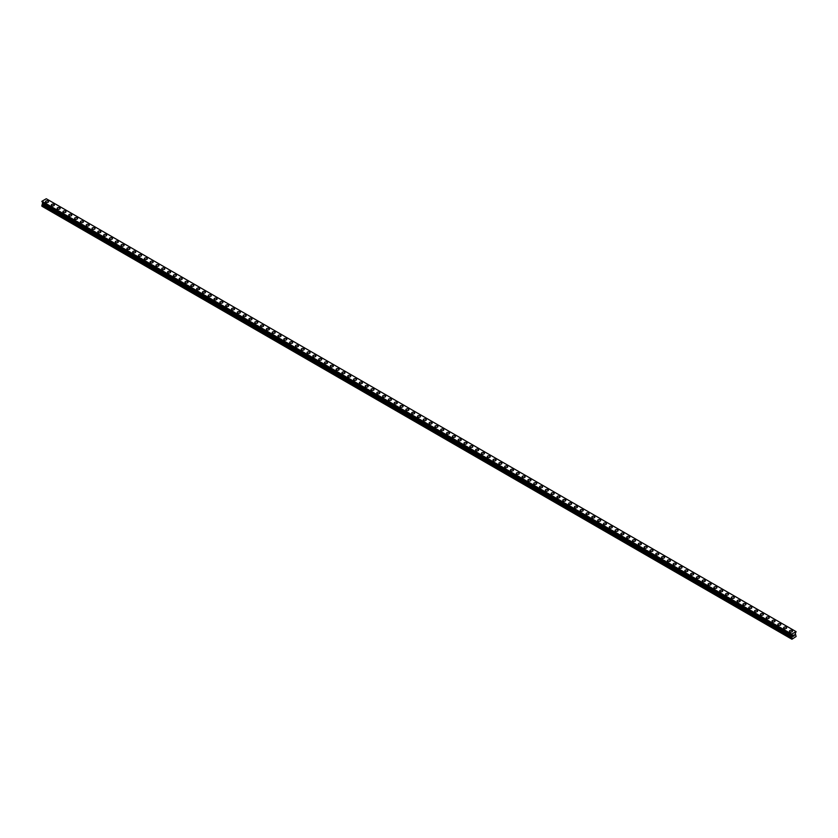 <?xml version="1.0" encoding="UTF-8"?>
<svg xmlns="http://www.w3.org/2000/svg" width="838" height="838" viewBox="0 0 838 838"><rect width="100%" height="100%" fill="white"/><g stroke="black" fill="none" stroke-linecap="round" stroke-linejoin="round"><path stroke-width="1.26" d="M45.524 201.675A1.508 0.869 180 0 1 46.457 200.869A1.508 0.869 180 0 1 48.101 201.057A1.508 0.869 180 0 1 48.541 201.675M48.101 201.057A1.508 0.869 180 0 1 48.541 201.665A1.508 0.869 180 0 1 47.609 202.471A1.508 0.869 180 0 1 45.964 202.283A1.508 0.869 180 0 1 45.524 201.665A1.508 0.869 180 0 1 46.457 200.869A1.508 0.869 180 0 1 48.101 201.057M51.338 205.027A1.508 0.869 180 0 1 52.27 204.221A1.508 0.869 180 0 1 53.915 204.409A1.508 0.869 180 0 1 54.355 205.027A1.508 0.869 180 0 1 53.423 205.823A1.508 0.869 180 0 1 51.778 205.635A1.508 0.869 180 0 1 51.338 205.027A1.508 0.869 180 0 1 52.27 204.221A1.508 0.869 180 0 1 53.915 204.409A1.508 0.869 180 0 1 54.355 205.027M57.152 208.379A1.508 0.869 180 0 1 58.084 207.573A1.508 0.869 180 0 1 59.728 207.761A1.508 0.869 180 0 1 60.168 208.379A1.508 0.869 180 0 1 59.236 209.186A1.508 0.869 180 0 1 57.592 208.997A1.508 0.869 180 0 1 57.152 208.379A1.508 0.869 180 0 1 58.084 207.583A1.508 0.869 180 0 1 59.728 207.772A1.508 0.869 180 0 1 60.168 208.379M62.965 211.731A1.508 0.869 180 0 1 63.898 210.935A1.508 0.869 180 0 1 65.532 211.124A1.508 0.869 180 0 1 65.972 211.742A1.508 0.869 180 0 1 65.05 212.538A1.508 0.869 180 0 1 63.405 212.349A1.508 0.869 180 0 1 62.965 211.731A1.508 0.869 180 0 1 63.898 210.935A1.508 0.869 180 0 1 65.532 211.124A1.508 0.869 180 0 1 65.972 211.731M68.779 215.094A1.508 0.869 180 0 1 69.701 214.287A1.508 0.869 180 0 1 71.345 214.476A1.508 0.869 180 0 1 71.785 215.094A1.508 0.869 180 0 1 70.863 215.89A1.508 0.869 180 0 1 69.219 215.701A1.508 0.869 180 0 1 68.779 215.094A1.508 0.869 180 0 1 69.701 214.287A1.508 0.869 180 0 1 71.345 214.476A1.508 0.869 180 0 1 71.785 215.094M74.582 218.446A1.508 0.869 180 0 1 75.514 217.639A1.508 0.869 180 0 1 77.159 217.828A1.508 0.869 180 0 1 77.599 218.446A1.508 0.869 180 0 1 76.667 219.252A1.508 0.869 180 0 1 75.032 219.064A1.508 0.869 180 0 1 74.582 218.446A1.508 0.869 180 0 1 75.514 217.65A1.508 0.869 180 0 1 77.159 217.838A1.508 0.869 180 0 1 77.599 218.446M80.396 221.798A1.508 0.869 180 0 1 81.328 221.002A1.508 0.869 180 0 1 82.972 221.19A1.508 0.869 180 0 1 83.412 221.808A1.508 0.869 180 0 1 82.48 222.604A1.508 0.869 180 0 1 80.836 222.416A1.508 0.869 180 0 1 80.396 221.798A1.508 0.869 180 0 1 81.328 221.002A1.508 0.869 180 0 1 82.972 221.19A1.508 0.869 180 0 1 83.412 221.798M86.209 225.16A1.508 0.869 180 0 1 87.142 224.354A1.508 0.869 180 0 1 88.786 224.542A1.508 0.869 180 0 1 89.226 225.16A1.508 0.869 180 0 1 88.294 225.967A1.508 0.869 180 0 1 86.649 225.768A1.508 0.869 180 0 1 86.209 225.16A1.508 0.869 180 0 1 87.142 224.354A1.508 0.869 180 0 1 88.786 224.542A1.508 0.869 180 0 1 89.226 225.16M92.023 228.512A1.508 0.869 180 0 1 92.955 227.706A1.508 0.869 180 0 1 94.6 227.894A1.508 0.869 180 0 1 95.04 228.512A1.508 0.869 180 0 1 94.107 229.319A1.508 0.869 180 0 1 92.463 229.13A1.508 0.869 180 0 1 92.023 228.512A1.508 0.869 180 0 1 92.955 227.716A1.508 0.869 180 0 1 94.6 227.905A1.508 0.869 180 0 1 95.04 228.512M97.837 231.864A1.508 0.869 180 0 1 98.769 231.068A1.508 0.869 180 0 1 100.403 231.257A1.508 0.869 180 0 1 100.853 231.875A1.508 0.869 180 0 1 99.921 232.671A1.508 0.869 180 0 1 98.276 232.482A1.508 0.869 180 0 1 97.837 231.864A1.508 0.869 180 0 1 98.769 231.068A1.508 0.869 180 0 1 100.403 231.257A1.508 0.869 180 0 1 100.853 231.864M103.65 235.227A1.508 0.869 180 0 1 104.572 234.42A1.508 0.869 180 0 1 106.217 234.609A1.508 0.869 180 0 1 106.656 235.227A1.508 0.869 180 0 1 105.735 236.033A1.508 0.869 180 0 1 104.09 235.845A1.508 0.869 180 0 1 103.65 235.227A1.508 0.869 180 0 1 104.572 234.42A1.508 0.869 180 0 1 106.217 234.609A1.508 0.869 180 0 1 106.656 235.227M112.03 237.971A1.508 0.869 180 0 1 112.47 238.579A1.508 0.869 180 0 1 111.538 239.385A1.508 0.869 180 0 1 109.904 239.197A1.508 0.869 180 0 1 109.464 238.579A1.508 0.869 180 0 1 110.386 237.783A1.508 0.869 180 0 1 112.03 237.971M109.464 238.579A1.508 0.869 180 0 1 110.386 237.772A1.508 0.869 180 0 1 112.03 237.961A1.508 0.869 180 0 1 112.47 238.579M115.267 241.931A1.508 0.869 180 0 1 116.199 241.135A1.508 0.869 180 0 1 117.844 241.323A1.508 0.869 180 0 1 118.284 241.941A1.508 0.869 180 0 1 117.351 242.737A1.508 0.869 180 0 1 115.707 242.549A1.508 0.869 180 0 1 115.267 241.931A1.508 0.869 180 0 1 116.199 241.135A1.508 0.869 180 0 1 117.844 241.323A1.508 0.869 180 0 1 118.284 241.931M121.081 245.293A1.508 0.869 180 0 1 122.013 244.487A1.508 0.869 180 0 1 123.657 244.675A1.508 0.869 180 0 1 124.097 245.293A1.508 0.869 180 0 1 123.165 246.1A1.508 0.869 180 0 1 121.52 245.911A1.508 0.869 180 0 1 121.081 245.293A1.508 0.869 180 0 1 122.013 244.487A1.508 0.869 180 0 1 123.657 244.675A1.508 0.869 180 0 1 124.097 245.293M126.894 248.645A1.508 0.869 180 0 1 127.826 247.839A1.508 0.869 180 0 1 129.471 248.027A1.508 0.869 180 0 1 129.911 248.645A1.508 0.869 180 0 1 128.979 249.452A1.508 0.869 180 0 1 127.334 249.263A1.508 0.869 180 0 1 126.894 248.645A1.508 0.869 180 0 1 127.826 247.849A1.508 0.869 180 0 1 129.471 248.038A1.508 0.869 180 0 1 129.911 248.645M132.708 252.008A1.508 0.869 180 0 1 133.64 251.201A1.508 0.869 180 0 1 135.274 251.39A1.508 0.869 180 0 1 135.725 252.008M135.274 251.39A1.508 0.869 180 0 1 135.725 251.997A1.508 0.869 180 0 1 134.792 252.804A1.508 0.869 180 0 1 133.148 252.615A1.508 0.869 180 0 1 132.708 251.997A1.508 0.869 180 0 1 133.64 251.201A1.508 0.869 180 0 1 135.274 251.39M138.521 255.36A1.508 0.869 180 0 1 139.454 254.553A1.508 0.869 180 0 1 141.088 254.742A1.508 0.869 180 0 1 141.528 255.36A1.508 0.869 180 0 1 140.606 256.166A1.508 0.869 180 0 1 138.961 255.978A1.508 0.869 180 0 1 138.521 255.36A1.508 0.869 180 0 1 139.454 254.553A1.508 0.869 180 0 1 141.088 254.742A1.508 0.869 180 0 1 141.528 255.36M144.335 258.712A1.508 0.869 180 0 1 145.257 257.905A1.508 0.869 180 0 1 146.901 258.094A1.508 0.869 180 0 1 147.341 258.712A1.508 0.869 180 0 1 146.409 259.518A1.508 0.869 180 0 1 144.775 259.33A1.508 0.869 180 0 1 144.335 258.712A1.508 0.869 180 0 1 145.257 257.915A1.508 0.869 180 0 1 146.901 258.104A1.508 0.869 180 0 1 147.341 258.712M150.138 262.064A1.508 0.869 180 0 1 151.07 261.267A1.508 0.869 180 0 1 152.715 261.456A1.508 0.869 180 0 1 153.155 262.074A1.508 0.869 180 0 1 152.223 262.87A1.508 0.869 180 0 1 150.589 262.682A1.508 0.869 180 0 1 150.138 262.064A1.508 0.869 180 0 1 151.07 261.267A1.508 0.869 180 0 1 152.715 261.456A1.508 0.869 180 0 1 153.155 262.064M155.952 265.426A1.508 0.869 180 0 1 156.884 264.619A1.508 0.869 180 0 1 158.529 264.808A1.508 0.869 180 0 1 158.969 265.426A1.508 0.869 180 0 1 158.036 266.233A1.508 0.869 180 0 1 156.392 266.044A1.508 0.869 180 0 1 155.952 265.426A1.508 0.869 180 0 1 156.884 264.619A1.508 0.869 180 0 1 158.529 264.808A1.508 0.869 180 0 1 158.969 265.426M161.765 268.778A1.508 0.869 180 0 1 162.698 267.971A1.508 0.869 180 0 1 164.342 268.16A1.508 0.869 180 0 1 164.782 268.778A1.508 0.869 180 0 1 163.85 269.585A1.508 0.869 180 0 1 162.205 269.396A1.508 0.869 180 0 1 161.765 268.778A1.508 0.869 180 0 1 162.698 267.982A1.508 0.869 180 0 1 164.342 268.17A1.508 0.869 180 0 1 164.782 268.778M167.579 272.13A1.508 0.869 180 0 1 168.511 271.334A1.508 0.869 180 0 1 170.156 271.522A1.508 0.869 180 0 1 170.596 272.141A1.508 0.869 180 0 1 169.664 272.937A1.508 0.869 180 0 1 168.019 272.748A1.508 0.869 180 0 1 167.579 272.13A1.508 0.869 180 0 1 168.511 271.334A1.508 0.869 180 0 1 170.156 271.522A1.508 0.869 180 0 1 170.596 272.13M173.393 275.493A1.508 0.869 180 0 1 174.325 274.686A1.508 0.869 180 0 1 175.959 274.874A1.508 0.869 180 0 1 176.399 275.493A1.508 0.869 180 0 1 175.477 276.299A1.508 0.869 180 0 1 173.833 276.111A1.508 0.869 180 0 1 173.393 275.493A1.508 0.869 180 0 1 174.325 274.686A1.508 0.869 180 0 1 175.959 274.874A1.508 0.869 180 0 1 176.399 275.493M179.206 278.845A1.508 0.869 180 0 1 180.128 278.038A1.508 0.869 180 0 1 181.773 278.226A1.508 0.869 180 0 1 182.213 278.845A1.508 0.869 180 0 1 181.291 279.651A1.508 0.869 180 0 1 179.646 279.463A1.508 0.869 180 0 1 179.206 278.845A1.508 0.869 180 0 1 180.128 278.048A1.508 0.869 180 0 1 181.773 278.237A1.508 0.869 180 0 1 182.213 278.845M185.009 282.197A1.508 0.869 180 0 1 185.942 281.4A1.508 0.869 180 0 1 187.586 281.589A1.508 0.869 180 0 1 188.026 282.207A1.508 0.869 180 0 1 187.094 283.003A1.508 0.869 180 0 1 185.46 282.815A1.508 0.869 180 0 1 185.009 282.197A1.508 0.869 180 0 1 185.942 281.4A1.508 0.869 180 0 1 187.586 281.589A1.508 0.869 180 0 1 188.026 282.197M190.823 285.559A1.508 0.869 180 0 1 191.755 284.752A1.508 0.869 180 0 1 193.4 284.941A1.508 0.869 180 0 1 193.84 285.559A1.508 0.869 180 0 1 192.908 286.366A1.508 0.869 180 0 1 191.263 286.177A1.508 0.869 180 0 1 190.823 285.559A1.508 0.869 180 0 1 191.755 284.752A1.508 0.869 180 0 1 193.4 284.941A1.508 0.869 180 0 1 193.84 285.559M199.214 288.303A1.508 0.869 180 0 1 199.654 288.911A1.508 0.869 180 0 1 198.721 289.718A1.508 0.869 180 0 1 197.077 289.529A1.508 0.869 180 0 1 196.637 288.911A1.508 0.869 180 0 1 197.569 288.115A1.508 0.869 180 0 1 199.214 288.303M196.637 288.911A1.508 0.869 180 0 1 197.569 288.104A1.508 0.869 180 0 1 199.214 288.293A1.508 0.869 180 0 1 199.654 288.911M202.45 292.263A1.508 0.869 180 0 1 203.383 291.467A1.508 0.869 180 0 1 205.027 291.655A1.508 0.869 180 0 1 205.467 292.273A1.508 0.869 180 0 1 204.535 293.07A1.508 0.869 180 0 1 202.89 292.881A1.508 0.869 180 0 1 202.45 292.263A1.508 0.869 180 0 1 203.383 291.467A1.508 0.869 180 0 1 205.027 291.655A1.508 0.869 180 0 1 205.467 292.263M208.264 295.625A1.508 0.869 180 0 1 209.196 294.819A1.508 0.869 180 0 1 210.83 295.007A1.508 0.869 180 0 1 211.281 295.625A1.508 0.869 180 0 1 210.348 296.432A1.508 0.869 180 0 1 208.704 296.243A1.508 0.869 180 0 1 208.264 295.625A1.508 0.869 180 0 1 209.196 294.819A1.508 0.869 180 0 1 210.83 295.007A1.508 0.869 180 0 1 211.281 295.625M214.078 298.977A1.508 0.869 180 0 1 214.999 298.171A1.508 0.869 180 0 1 216.644 298.359A1.508 0.869 180 0 1 217.084 298.977A1.508 0.869 180 0 1 216.162 299.784A1.508 0.869 180 0 1 214.518 299.595A1.508 0.869 180 0 1 214.078 298.977A1.508 0.869 180 0 1 214.999 298.181A1.508 0.869 180 0 1 216.644 298.37A1.508 0.869 180 0 1 217.084 298.977M219.891 302.34A1.508 0.869 180 0 1 220.813 301.533A1.508 0.869 180 0 1 222.458 301.722A1.508 0.869 180 0 1 222.898 302.34M222.458 301.722A1.508 0.869 180 0 1 222.898 302.329A1.508 0.869 180 0 1 221.965 303.136A1.508 0.869 180 0 1 220.331 302.947A1.508 0.869 180 0 1 219.891 302.329A1.508 0.869 180 0 1 220.813 301.533A1.508 0.869 180 0 1 222.458 301.722M225.694 305.692A1.508 0.869 180 0 1 226.627 304.885A1.508 0.869 180 0 1 228.271 305.074A1.508 0.869 180 0 1 228.711 305.692A1.508 0.869 180 0 1 227.779 306.499A1.508 0.869 180 0 1 226.134 306.31A1.508 0.869 180 0 1 225.694 305.692A1.508 0.869 180 0 1 226.627 304.885A1.508 0.869 180 0 1 228.271 305.074A1.508 0.869 180 0 1 228.711 305.692M231.508 309.044A1.508 0.869 180 0 1 232.44 308.237A1.508 0.869 180 0 1 234.085 308.426A1.508 0.869 180 0 1 234.525 309.044A1.508 0.869 180 0 1 233.593 309.851A1.508 0.869 180 0 1 231.948 309.662A1.508 0.869 180 0 1 231.508 309.044A1.508 0.869 180 0 1 232.44 308.248A1.508 0.869 180 0 1 234.085 308.436A1.508 0.869 180 0 1 234.525 309.044M237.322 312.396A1.508 0.869 180 0 1 238.254 311.6A1.508 0.869 180 0 1 239.898 311.788A1.508 0.869 180 0 1 240.338 312.406A1.508 0.869 180 0 1 239.406 313.203A1.508 0.869 180 0 1 237.762 313.014A1.508 0.869 180 0 1 237.322 312.396A1.508 0.869 180 0 1 238.254 311.6A1.508 0.869 180 0 1 239.898 311.788A1.508 0.869 180 0 1 240.338 312.396M243.135 315.758A1.508 0.869 180 0 1 244.068 314.952A1.508 0.869 180 0 1 245.702 315.14A1.508 0.869 180 0 1 246.152 315.758A1.508 0.869 180 0 1 245.22 316.565A1.508 0.869 180 0 1 243.575 316.376A1.508 0.869 180 0 1 243.135 315.758A1.508 0.869 180 0 1 244.068 314.952A1.508 0.869 180 0 1 245.702 315.14A1.508 0.869 180 0 1 246.152 315.758M248.949 319.11A1.508 0.869 180 0 1 249.881 318.304A1.508 0.869 180 0 1 251.515 318.492A1.508 0.869 180 0 1 251.955 319.11A1.508 0.869 180 0 1 251.033 319.917A1.508 0.869 180 0 1 249.389 319.728A1.508 0.869 180 0 1 248.949 319.11A1.508 0.869 180 0 1 249.881 318.314A1.508 0.869 180 0 1 251.515 318.503A1.508 0.869 180 0 1 251.955 319.11M254.762 322.462A1.508 0.869 180 0 1 255.684 321.666A1.508 0.869 180 0 1 257.329 321.855A1.508 0.869 180 0 1 257.769 322.473A1.508 0.869 180 0 1 256.837 323.269A1.508 0.869 180 0 1 255.202 323.08A1.508 0.869 180 0 1 254.762 322.462A1.508 0.869 180 0 1 255.684 321.666A1.508 0.869 180 0 1 257.329 321.855A1.508 0.869 180 0 1 257.769 322.462M260.566 325.825A1.508 0.869 180 0 1 261.498 325.018A1.508 0.869 180 0 1 263.142 325.207A1.508 0.869 180 0 1 263.582 325.825A1.508 0.869 180 0 1 262.65 326.631A1.508 0.869 180 0 1 261.016 326.443A1.508 0.869 180 0 1 260.566 325.825A1.508 0.869 180 0 1 261.498 325.018A1.508 0.869 180 0 1 263.142 325.207A1.508 0.869 180 0 1 263.582 325.825M266.379 329.177A1.508 0.869 180 0 1 267.312 328.37A1.508 0.869 180 0 1 268.956 328.559A1.508 0.869 180 0 1 269.396 329.177A1.508 0.869 180 0 1 268.464 329.983A1.508 0.869 180 0 1 266.819 329.795A1.508 0.869 180 0 1 266.379 329.177A1.508 0.869 180 0 1 267.312 328.381A1.508 0.869 180 0 1 268.956 328.569A1.508 0.869 180 0 1 269.396 329.177M272.193 332.529A1.508 0.869 180 0 1 273.125 331.733A1.508 0.869 180 0 1 274.77 331.921A1.508 0.869 180 0 1 275.21 332.539A1.508 0.869 180 0 1 274.277 333.335A1.508 0.869 180 0 1 272.633 333.147A1.508 0.869 180 0 1 272.193 332.529A1.508 0.869 180 0 1 273.125 331.733A1.508 0.869 180 0 1 274.77 331.921A1.508 0.869 180 0 1 275.21 332.529M278.007 335.891A1.508 0.869 180 0 1 278.939 335.085A1.508 0.869 180 0 1 280.583 335.273A1.508 0.869 180 0 1 281.023 335.891A1.508 0.869 180 0 1 280.091 336.698A1.508 0.869 180 0 1 278.446 336.509A1.508 0.869 180 0 1 278.007 335.891A1.508 0.869 180 0 1 278.939 335.085A1.508 0.869 180 0 1 280.583 335.273A1.508 0.869 180 0 1 281.023 335.891M286.387 338.636A1.508 0.869 180 0 1 286.826 339.243A1.508 0.869 180 0 1 285.905 340.05A1.508 0.869 180 0 1 284.26 339.861A1.508 0.869 180 0 1 283.82 339.243A1.508 0.869 180 0 1 284.752 338.447A1.508 0.869 180 0 1 286.387 338.636M283.82 339.243A1.508 0.869 180 0 1 284.752 338.437A1.508 0.869 180 0 1 286.387 338.625A1.508 0.869 180 0 1 286.826 339.243M289.634 342.595A1.508 0.869 180 0 1 290.556 341.799A1.508 0.869 180 0 1 292.2 341.988A1.508 0.869 180 0 1 292.64 342.606A1.508 0.869 180 0 1 291.718 343.402A1.508 0.869 180 0 1 290.074 343.213A1.508 0.869 180 0 1 289.634 342.595A1.508 0.869 180 0 1 290.556 341.799A1.508 0.869 180 0 1 292.2 341.988A1.508 0.869 180 0 1 292.64 342.595M295.437 345.958A1.508 0.869 180 0 1 296.369 345.151A1.508 0.869 180 0 1 298.014 345.34A1.508 0.869 180 0 1 298.454 345.958A1.508 0.869 180 0 1 297.521 346.764A1.508 0.869 180 0 1 295.887 346.576A1.508 0.869 180 0 1 295.437 345.958A1.508 0.869 180 0 1 296.369 345.151A1.508 0.869 180 0 1 298.014 345.34A1.508 0.869 180 0 1 298.454 345.958M301.251 349.31A1.508 0.869 180 0 1 302.183 348.503A1.508 0.869 180 0 1 303.827 348.692A1.508 0.869 180 0 1 304.267 349.31A1.508 0.869 180 0 1 303.335 350.116A1.508 0.869 180 0 1 301.69 349.928A1.508 0.869 180 0 1 301.251 349.31A1.508 0.869 180 0 1 302.183 348.514A1.508 0.869 180 0 1 303.827 348.702A1.508 0.869 180 0 1 304.267 349.31M307.064 352.672A1.508 0.869 180 0 1 307.996 351.866A1.508 0.869 180 0 1 309.641 352.054A1.508 0.869 180 0 1 310.081 352.672A1.508 0.869 180 0 1 309.149 353.468A1.508 0.869 180 0 1 307.504 353.28A1.508 0.869 180 0 1 307.064 352.672A1.508 0.869 180 0 1 307.996 351.866A1.508 0.869 180 0 1 309.641 352.054A1.508 0.869 180 0 1 310.081 352.672M312.878 356.024A1.508 0.869 180 0 1 313.81 355.218A1.508 0.869 180 0 1 315.455 355.406A1.508 0.869 180 0 1 315.895 356.024A1.508 0.869 180 0 1 314.962 356.831A1.508 0.869 180 0 1 313.318 356.642A1.508 0.869 180 0 1 312.878 356.024A1.508 0.869 180 0 1 313.81 355.218A1.508 0.869 180 0 1 315.455 355.406A1.508 0.869 180 0 1 315.895 356.024M318.691 359.376A1.508 0.869 180 0 1 319.624 358.57A1.508 0.869 180 0 1 321.258 358.758A1.508 0.869 180 0 1 321.708 359.376A1.508 0.869 180 0 1 320.776 360.183A1.508 0.869 180 0 1 319.131 359.994A1.508 0.869 180 0 1 318.691 359.376A1.508 0.869 180 0 1 319.624 358.58A1.508 0.869 180 0 1 321.258 358.769A1.508 0.869 180 0 1 321.708 359.376M324.505 362.739A1.508 0.869 180 0 1 325.427 361.932A1.508 0.869 180 0 1 327.071 362.121A1.508 0.869 180 0 1 327.511 362.739A1.508 0.869 180 0 1 326.59 363.535A1.508 0.869 180 0 1 324.945 363.346A1.508 0.869 180 0 1 324.505 362.739A1.508 0.869 180 0 1 325.427 361.932A1.508 0.869 180 0 1 327.071 362.121A1.508 0.869 180 0 1 327.511 362.739M330.319 366.091A1.508 0.869 180 0 1 331.24 365.284A1.508 0.869 180 0 1 332.885 365.473A1.508 0.869 180 0 1 333.325 366.091A1.508 0.869 180 0 1 332.393 366.897A1.508 0.869 180 0 1 330.759 366.709A1.508 0.869 180 0 1 330.319 366.091A1.508 0.869 180 0 1 331.24 365.284A1.508 0.869 180 0 1 332.885 365.473A1.508 0.869 180 0 1 333.325 366.091M336.122 369.443A1.508 0.869 180 0 1 337.054 368.636A1.508 0.869 180 0 1 338.699 368.825A1.508 0.869 180 0 1 339.139 369.443A1.508 0.869 180 0 1 338.206 370.249A1.508 0.869 180 0 1 336.562 370.061A1.508 0.869 180 0 1 336.122 369.443A1.508 0.869 180 0 1 337.054 368.647A1.508 0.869 180 0 1 338.699 368.835A1.508 0.869 180 0 1 339.139 369.443M341.935 372.805A1.508 0.869 180 0 1 342.868 371.999A1.508 0.869 180 0 1 344.512 372.187A1.508 0.869 180 0 1 344.952 372.805A1.508 0.869 180 0 1 344.02 373.601A1.508 0.869 180 0 1 342.375 373.413A1.508 0.869 180 0 1 341.935 372.805A1.508 0.869 180 0 1 342.868 371.999A1.508 0.869 180 0 1 344.512 372.187A1.508 0.869 180 0 1 344.952 372.805M347.749 376.157A1.508 0.869 180 0 1 348.681 375.351A1.508 0.869 180 0 1 350.326 375.539A1.508 0.869 180 0 1 350.766 376.157A1.508 0.869 180 0 1 349.834 376.964A1.508 0.869 180 0 1 348.189 376.775A1.508 0.869 180 0 1 347.749 376.157A1.508 0.869 180 0 1 348.681 375.351A1.508 0.869 180 0 1 350.326 375.539A1.508 0.869 180 0 1 350.766 376.157M353.563 379.509A1.508 0.869 180 0 1 354.495 378.703A1.508 0.869 180 0 1 356.129 378.891A1.508 0.869 180 0 1 356.579 379.509A1.508 0.869 180 0 1 355.647 380.316A1.508 0.869 180 0 1 354.003 380.127A1.508 0.869 180 0 1 353.563 379.509A1.508 0.869 180 0 1 354.495 378.713A1.508 0.869 180 0 1 356.129 378.902A1.508 0.869 180 0 1 356.579 379.509M359.376 382.872A1.508 0.869 180 0 1 360.309 382.065A1.508 0.869 180 0 1 361.943 382.254A1.508 0.869 180 0 1 362.383 382.872A1.508 0.869 180 0 1 361.461 383.668A1.508 0.869 180 0 1 359.816 383.479A1.508 0.869 180 0 1 359.376 382.872A1.508 0.869 180 0 1 360.309 382.065A1.508 0.869 180 0 1 361.943 382.254A1.508 0.869 180 0 1 362.383 382.872M365.19 386.224A1.508 0.869 180 0 1 366.112 385.417A1.508 0.869 180 0 1 367.756 385.606A1.508 0.869 180 0 1 368.196 386.224A1.508 0.869 180 0 1 367.264 387.03A1.508 0.869 180 0 1 365.63 386.842A1.508 0.869 180 0 1 365.19 386.224A1.508 0.869 180 0 1 366.112 385.417A1.508 0.869 180 0 1 367.756 385.606A1.508 0.869 180 0 1 368.196 386.224M373.57 388.968A1.508 0.869 180 0 1 374.01 389.576A1.508 0.869 180 0 1 373.078 390.382A1.508 0.869 180 0 1 371.444 390.194A1.508 0.869 180 0 1 370.993 389.576A1.508 0.869 180 0 1 371.925 388.78A1.508 0.869 180 0 1 373.57 388.968M370.993 389.576A1.508 0.869 180 0 1 371.925 388.769A1.508 0.869 180 0 1 373.57 388.958A1.508 0.869 180 0 1 374.01 389.576M376.807 392.938A1.508 0.869 180 0 1 377.739 392.132A1.508 0.869 180 0 1 379.384 392.32A1.508 0.869 180 0 1 379.824 392.938A1.508 0.869 180 0 1 378.891 393.734A1.508 0.869 180 0 1 377.247 393.546A1.508 0.869 180 0 1 376.807 392.938A1.508 0.869 180 0 1 377.739 392.132A1.508 0.869 180 0 1 379.384 392.32A1.508 0.869 180 0 1 379.824 392.938M382.62 396.29A1.508 0.869 180 0 1 383.553 395.484A1.508 0.869 180 0 1 385.197 395.672A1.508 0.869 180 0 1 385.637 396.29A1.508 0.869 180 0 1 384.705 397.097A1.508 0.869 180 0 1 383.06 396.908A1.508 0.869 180 0 1 382.62 396.29A1.508 0.869 180 0 1 383.553 395.484A1.508 0.869 180 0 1 385.197 395.672A1.508 0.869 180 0 1 385.637 396.29M388.434 399.642A1.508 0.869 180 0 1 389.366 398.836A1.508 0.869 180 0 1 391.011 399.024A1.508 0.869 180 0 1 391.451 399.642A1.508 0.869 180 0 1 390.518 400.449A1.508 0.869 180 0 1 388.874 400.26A1.508 0.869 180 0 1 388.434 399.642A1.508 0.869 180 0 1 389.366 398.846A1.508 0.869 180 0 1 391.011 399.035A1.508 0.869 180 0 1 391.451 399.642M394.248 403.005A1.508 0.869 180 0 1 395.18 402.198A1.508 0.869 180 0 1 396.814 402.387A1.508 0.869 180 0 1 397.254 403.005A1.508 0.869 180 0 1 396.332 403.801A1.508 0.869 180 0 1 394.688 403.612A1.508 0.869 180 0 1 394.248 403.005A1.508 0.869 180 0 1 395.18 402.198A1.508 0.869 180 0 1 396.814 402.387A1.508 0.869 180 0 1 397.254 403.005M400.061 406.357A1.508 0.869 180 0 1 400.983 405.55A1.508 0.869 180 0 1 402.628 405.739A1.508 0.869 180 0 1 403.068 406.357A1.508 0.869 180 0 1 402.146 407.163A1.508 0.869 180 0 1 400.501 406.975A1.508 0.869 180 0 1 400.061 406.357A1.508 0.869 180 0 1 400.983 405.55A1.508 0.869 180 0 1 402.628 405.739A1.508 0.869 180 0 1 403.068 406.357M405.864 409.709A1.508 0.869 180 0 1 406.797 408.902A1.508 0.869 180 0 1 408.441 409.091A1.508 0.869 180 0 1 408.881 409.709A1.508 0.869 180 0 1 407.949 410.515A1.508 0.869 180 0 1 406.315 410.327A1.508 0.869 180 0 1 405.864 409.709A1.508 0.869 180 0 1 406.797 408.913A1.508 0.869 180 0 1 408.441 409.101A1.508 0.869 180 0 1 408.881 409.709M411.678 413.071A1.508 0.869 180 0 1 412.61 412.265A1.508 0.869 180 0 1 414.255 412.453A1.508 0.869 180 0 1 414.695 413.071A1.508 0.869 180 0 1 413.763 413.867A1.508 0.869 180 0 1 412.118 413.679A1.508 0.869 180 0 1 411.678 413.071A1.508 0.869 180 0 1 412.61 412.265A1.508 0.869 180 0 1 414.255 412.453A1.508 0.869 180 0 1 414.695 413.071M417.492 416.423A1.508 0.869 180 0 1 418.424 415.617A1.508 0.869 180 0 1 420.068 415.805A1.508 0.869 180 0 1 420.508 416.423A1.508 0.869 180 0 1 419.576 417.23A1.508 0.869 180 0 1 417.932 417.041A1.508 0.869 180 0 1 417.492 416.423A1.508 0.869 180 0 1 418.424 415.617A1.508 0.869 180 0 1 420.068 415.805A1.508 0.869 180 0 1 420.508 416.423M423.305 419.775A1.508 0.869 180 0 1 424.238 418.969A1.508 0.869 180 0 1 425.882 419.157A1.508 0.869 180 0 1 426.322 419.775A1.508 0.869 180 0 1 425.39 420.582A1.508 0.869 180 0 1 423.745 420.393A1.508 0.869 180 0 1 423.305 419.775A1.508 0.869 180 0 1 424.238 418.979A1.508 0.869 180 0 1 425.882 419.168A1.508 0.869 180 0 1 426.322 419.775M429.119 423.138A1.508 0.869 180 0 1 430.051 422.331A1.508 0.869 180 0 1 431.685 422.52A1.508 0.869 180 0 1 432.136 423.138A1.508 0.869 180 0 1 431.203 423.934A1.508 0.869 180 0 1 429.559 423.745A1.508 0.869 180 0 1 429.119 423.138A1.508 0.869 180 0 1 430.051 422.331A1.508 0.869 180 0 1 431.685 422.52A1.508 0.869 180 0 1 432.136 423.138M434.932 426.49A1.508 0.869 180 0 1 435.854 425.683A1.508 0.869 180 0 1 437.499 425.872A1.508 0.869 180 0 1 437.939 426.49A1.508 0.869 180 0 1 437.017 427.296A1.508 0.869 180 0 1 435.372 427.108A1.508 0.869 180 0 1 434.932 426.49A1.508 0.869 180 0 1 435.854 425.683A1.508 0.869 180 0 1 437.499 425.872A1.508 0.869 180 0 1 437.939 426.49M440.746 429.842A1.508 0.869 180 0 1 441.668 429.035A1.508 0.869 180 0 1 443.312 429.224A1.508 0.869 180 0 1 443.752 429.842A1.508 0.869 180 0 1 442.82 430.648A1.508 0.869 180 0 1 441.186 430.46A1.508 0.869 180 0 1 440.746 429.842A1.508 0.869 180 0 1 441.668 429.046A1.508 0.869 180 0 1 443.312 429.234A1.508 0.869 180 0 1 443.752 429.842M446.549 433.204A1.508 0.869 180 0 1 447.482 432.398A1.508 0.869 180 0 1 449.126 432.586A1.508 0.869 180 0 1 449.566 433.204A1.508 0.869 180 0 1 448.634 434A1.508 0.869 180 0 1 446.989 433.812A1.508 0.869 180 0 1 446.549 433.204A1.508 0.869 180 0 1 447.482 432.398A1.508 0.869 180 0 1 449.126 432.586A1.508 0.869 180 0 1 449.566 433.204M452.363 436.556A1.508 0.869 180 0 1 453.295 435.75A1.508 0.869 180 0 1 454.94 435.938A1.508 0.869 180 0 1 455.38 436.556A1.508 0.869 180 0 1 454.447 437.363A1.508 0.869 180 0 1 452.803 437.174A1.508 0.869 180 0 1 452.363 436.556A1.508 0.869 180 0 1 453.295 435.75A1.508 0.869 180 0 1 454.94 435.938A1.508 0.869 180 0 1 455.38 436.556M460.753 439.301A1.508 0.869 180 0 1 461.193 439.908A1.508 0.869 180 0 1 460.261 440.715A1.508 0.869 180 0 1 458.616 440.526A1.508 0.869 180 0 1 458.177 439.908A1.508 0.869 180 0 1 459.109 439.112A1.508 0.869 180 0 1 460.753 439.301M458.177 439.908A1.508 0.869 180 0 1 459.109 439.102A1.508 0.869 180 0 1 460.753 439.29A1.508 0.869 180 0 1 461.193 439.908M463.99 443.271A1.508 0.869 180 0 1 464.922 442.464A1.508 0.869 180 0 1 466.557 442.653A1.508 0.869 180 0 1 467.007 443.271A1.508 0.869 180 0 1 466.075 444.067A1.508 0.869 180 0 1 464.43 443.878A1.508 0.869 180 0 1 463.99 443.271A1.508 0.869 180 0 1 464.922 442.464A1.508 0.869 180 0 1 466.557 442.653A1.508 0.869 180 0 1 467.007 443.271M469.804 446.623A1.508 0.869 180 0 1 470.736 445.816A1.508 0.869 180 0 1 472.37 446.005A1.508 0.869 180 0 1 472.81 446.623A1.508 0.869 180 0 1 471.888 447.429A1.508 0.869 180 0 1 470.244 447.241A1.508 0.869 180 0 1 469.804 446.623A1.508 0.869 180 0 1 470.736 445.816A1.508 0.869 180 0 1 472.37 446.005A1.508 0.869 180 0 1 472.81 446.623M475.617 449.975A1.508 0.869 180 0 1 476.539 449.168A1.508 0.869 180 0 1 478.184 449.357A1.508 0.869 180 0 1 478.624 449.975A1.508 0.869 180 0 1 477.691 450.781A1.508 0.869 180 0 1 476.057 450.593A1.508 0.869 180 0 1 475.617 449.975A1.508 0.869 180 0 1 476.539 449.178A1.508 0.869 180 0 1 478.184 449.367A1.508 0.869 180 0 1 478.624 449.975M481.421 453.337A1.508 0.869 180 0 1 482.353 452.53A1.508 0.869 180 0 1 483.997 452.719A1.508 0.869 180 0 1 484.437 453.337A1.508 0.869 180 0 1 483.505 454.133A1.508 0.869 180 0 1 481.871 453.945A1.508 0.869 180 0 1 481.421 453.337A1.508 0.869 180 0 1 482.353 452.53A1.508 0.869 180 0 1 483.997 452.719A1.508 0.869 180 0 1 484.437 453.337M487.234 456.689A1.508 0.869 180 0 1 488.166 455.882A1.508 0.869 180 0 1 489.811 456.071A1.508 0.869 180 0 1 490.251 456.689A1.508 0.869 180 0 1 489.319 457.496A1.508 0.869 180 0 1 487.674 457.307A1.508 0.869 180 0 1 487.234 456.689A1.508 0.869 180 0 1 488.166 455.882A1.508 0.869 180 0 1 489.811 456.071A1.508 0.869 180 0 1 490.251 456.689M493.048 460.041A1.508 0.869 180 0 1 493.98 459.234A1.508 0.869 180 0 1 495.625 459.434A1.508 0.869 180 0 1 496.065 460.041A1.508 0.869 180 0 1 495.132 460.848A1.508 0.869 180 0 1 493.488 460.659A1.508 0.869 180 0 1 493.048 460.041A1.508 0.869 180 0 1 493.98 459.245A1.508 0.869 180 0 1 495.625 459.434A1.508 0.869 180 0 1 496.065 460.041M498.861 463.404A1.508 0.869 180 0 1 499.794 462.597A1.508 0.869 180 0 1 501.438 462.786A1.508 0.869 180 0 1 501.878 463.404A1.508 0.869 180 0 1 500.946 464.2A1.508 0.869 180 0 1 499.301 464.011A1.508 0.869 180 0 1 498.861 463.404A1.508 0.869 180 0 1 499.794 462.597A1.508 0.869 180 0 1 501.438 462.786A1.508 0.869 180 0 1 501.878 463.404M504.675 466.756A1.508 0.869 180 0 1 505.607 465.949A1.508 0.869 180 0 1 507.241 466.138A1.508 0.869 180 0 1 507.681 466.756A1.508 0.869 180 0 1 506.76 467.562A1.508 0.869 180 0 1 505.115 467.374A1.508 0.869 180 0 1 504.675 466.756A1.508 0.869 180 0 1 505.607 465.949A1.508 0.869 180 0 1 507.241 466.138A1.508 0.869 180 0 1 507.681 466.756M510.489 470.108A1.508 0.869 180 0 1 511.41 469.311A1.508 0.869 180 0 1 513.055 469.5A1.508 0.869 180 0 1 513.495 470.108A1.508 0.869 180 0 1 512.573 470.914A1.508 0.869 180 0 1 510.929 470.726A1.508 0.869 180 0 1 510.489 470.108A1.508 0.869 180 0 1 511.41 469.311A1.508 0.869 180 0 1 513.055 469.5A1.508 0.869 180 0 1 513.495 470.108M516.292 473.47A1.508 0.869 180 0 1 517.224 472.663A1.508 0.869 180 0 1 518.869 472.852A1.508 0.869 180 0 1 519.309 473.47A1.508 0.869 180 0 1 518.376 474.266A1.508 0.869 180 0 1 516.742 474.078A1.508 0.869 180 0 1 516.292 473.47A1.508 0.869 180 0 1 517.224 472.663A1.508 0.869 180 0 1 518.869 472.852A1.508 0.869 180 0 1 519.309 473.47M522.105 476.822A1.508 0.869 180 0 1 523.038 476.015A1.508 0.869 180 0 1 524.682 476.204A1.508 0.869 180 0 1 525.122 476.822A1.508 0.869 180 0 1 524.19 477.629A1.508 0.869 180 0 1 522.545 477.44A1.508 0.869 180 0 1 522.105 476.822A1.508 0.869 180 0 1 523.038 476.015A1.508 0.869 180 0 1 524.682 476.204A1.508 0.869 180 0 1 525.122 476.822M527.919 480.174A1.508 0.869 180 0 1 528.851 479.378A1.508 0.869 180 0 1 530.496 479.566A1.508 0.869 180 0 1 530.936 480.174A1.508 0.869 180 0 1 530.004 480.981A1.508 0.869 180 0 1 528.359 480.792A1.508 0.869 180 0 1 527.919 480.174A1.508 0.869 180 0 1 528.851 479.378A1.508 0.869 180 0 1 530.496 479.566A1.508 0.869 180 0 1 530.936 480.174M533.733 483.536A1.508 0.869 180 0 1 534.665 482.73A1.508 0.869 180 0 1 536.31 482.918A1.508 0.869 180 0 1 536.749 483.536A1.508 0.869 180 0 1 535.817 484.333A1.508 0.869 180 0 1 534.173 484.144A1.508 0.869 180 0 1 533.733 483.536A1.508 0.869 180 0 1 534.665 482.73A1.508 0.869 180 0 1 536.31 482.918A1.508 0.869 180 0 1 536.749 483.536M539.546 486.888A1.508 0.869 180 0 1 540.479 486.082A1.508 0.869 180 0 1 542.113 486.27A1.508 0.869 180 0 1 542.563 486.888A1.508 0.869 180 0 1 541.631 487.695A1.508 0.869 180 0 1 539.986 487.507A1.508 0.869 180 0 1 539.546 486.888A1.508 0.869 180 0 1 540.479 486.082A1.508 0.869 180 0 1 542.113 486.27A1.508 0.869 180 0 1 542.563 486.888M545.36 490.24A1.508 0.869 180 0 1 546.282 489.444A1.508 0.869 180 0 1 547.926 489.633A1.508 0.869 180 0 1 548.366 490.24A1.508 0.869 180 0 1 547.444 491.047A1.508 0.869 180 0 1 545.8 490.859A1.508 0.869 180 0 1 545.36 490.24A1.508 0.869 180 0 1 546.282 489.444A1.508 0.869 180 0 1 547.926 489.633A1.508 0.869 180 0 1 548.366 490.24M551.174 493.603A1.508 0.869 180 0 1 552.095 492.796A1.508 0.869 180 0 1 553.74 492.985A1.508 0.869 180 0 1 554.18 493.603A1.508 0.869 180 0 1 553.248 494.399A1.508 0.869 180 0 1 551.614 494.211A1.508 0.869 180 0 1 551.174 493.603A1.508 0.869 180 0 1 552.095 492.796A1.508 0.869 180 0 1 553.74 492.985A1.508 0.869 180 0 1 554.18 493.603M556.977 496.955A1.508 0.869 180 0 1 557.909 496.148A1.508 0.869 180 0 1 559.554 496.337A1.508 0.869 180 0 1 559.994 496.955A1.508 0.869 180 0 1 559.061 497.762A1.508 0.869 180 0 1 557.417 497.573A1.508 0.869 180 0 1 556.977 496.955A1.508 0.869 180 0 1 557.909 496.148A1.508 0.869 180 0 1 559.554 496.337A1.508 0.869 180 0 1 559.994 496.955M562.79 500.307A1.508 0.869 180 0 1 563.723 499.511A1.508 0.869 180 0 1 565.367 499.699A1.508 0.869 180 0 1 565.807 500.307A1.508 0.869 180 0 1 564.875 501.114A1.508 0.869 180 0 1 563.23 500.925A1.508 0.869 180 0 1 562.79 500.307A1.508 0.869 180 0 1 563.723 499.511A1.508 0.869 180 0 1 565.367 499.699A1.508 0.869 180 0 1 565.807 500.307M568.604 503.669A1.508 0.869 180 0 1 569.536 502.863A1.508 0.869 180 0 1 571.181 503.051A1.508 0.869 180 0 1 571.621 503.669A1.508 0.869 180 0 1 570.688 504.466A1.508 0.869 180 0 1 569.044 504.277A1.508 0.869 180 0 1 568.604 503.669A1.508 0.869 180 0 1 569.536 502.863A1.508 0.869 180 0 1 571.181 503.051A1.508 0.869 180 0 1 571.621 503.669M574.418 507.021A1.508 0.869 180 0 1 575.35 506.215A1.508 0.869 180 0 1 576.984 506.403A1.508 0.869 180 0 1 577.434 507.021A1.508 0.869 180 0 1 576.502 507.828A1.508 0.869 180 0 1 574.858 507.639A1.508 0.869 180 0 1 574.418 507.021A1.508 0.869 180 0 1 575.35 506.215A1.508 0.869 180 0 1 576.984 506.403A1.508 0.869 180 0 1 577.434 507.021M580.231 510.373A1.508 0.869 180 0 1 581.163 509.577A1.508 0.869 180 0 1 582.798 509.766A1.508 0.869 180 0 1 583.238 510.373A1.508 0.869 180 0 1 582.316 511.18A1.508 0.869 180 0 1 580.671 510.991A1.508 0.869 180 0 1 580.231 510.373A1.508 0.869 180 0 1 581.163 509.577A1.508 0.869 180 0 1 582.798 509.766A1.508 0.869 180 0 1 583.238 510.373M586.045 513.736A1.508 0.869 180 0 1 586.967 512.929A1.508 0.869 180 0 1 588.611 513.118A1.508 0.869 180 0 1 589.051 513.736A1.508 0.869 180 0 1 588.119 514.532A1.508 0.869 180 0 1 586.485 514.343A1.508 0.869 180 0 1 586.045 513.736A1.508 0.869 180 0 1 586.967 512.929A1.508 0.869 180 0 1 588.611 513.118A1.508 0.869 180 0 1 589.051 513.736M591.848 517.088A1.508 0.869 180 0 1 592.78 516.281A1.508 0.869 180 0 1 594.425 516.47A1.508 0.869 180 0 1 594.865 517.088A1.508 0.869 180 0 1 593.933 517.894A1.508 0.869 180 0 1 592.298 517.706A1.508 0.869 180 0 1 591.848 517.088A1.508 0.869 180 0 1 592.78 516.281A1.508 0.869 180 0 1 594.425 516.47A1.508 0.869 180 0 1 594.865 517.088M597.662 520.44A1.508 0.869 180 0 1 598.594 519.644A1.508 0.869 180 0 1 600.238 519.832A1.508 0.869 180 0 1 600.678 520.44A1.508 0.869 180 0 1 599.746 521.246A1.508 0.869 180 0 1 598.102 521.058A1.508 0.869 180 0 1 597.662 520.44A1.508 0.869 180 0 1 598.594 519.644A1.508 0.869 180 0 1 600.238 519.832A1.508 0.869 180 0 1 600.678 520.44M603.475 523.802A1.508 0.869 180 0 1 604.408 522.996A1.508 0.869 180 0 1 606.052 523.184A1.508 0.869 180 0 1 606.492 523.802A1.508 0.869 180 0 1 605.56 524.598A1.508 0.869 180 0 1 603.915 524.41A1.508 0.869 180 0 1 603.475 523.802A1.508 0.869 180 0 1 604.408 522.996A1.508 0.869 180 0 1 606.052 523.184A1.508 0.869 180 0 1 606.492 523.802M609.289 527.154A1.508 0.869 180 0 1 610.221 526.348A1.508 0.869 180 0 1 611.866 526.536A1.508 0.869 180 0 1 612.306 527.154A1.508 0.869 180 0 1 611.373 527.961A1.508 0.869 180 0 1 609.729 527.772A1.508 0.869 180 0 1 609.289 527.154A1.508 0.869 180 0 1 610.221 526.348A1.508 0.869 180 0 1 611.866 526.536A1.508 0.869 180 0 1 612.306 527.154M615.102 530.506A1.508 0.869 180 0 1 616.035 529.71A1.508 0.869 180 0 1 617.669 529.899A1.508 0.869 180 0 1 618.109 530.506A1.508 0.869 180 0 1 617.187 531.313A1.508 0.869 180 0 1 615.542 531.124A1.508 0.869 180 0 1 615.102 530.506A1.508 0.869 180 0 1 616.035 529.71A1.508 0.869 180 0 1 617.669 529.899A1.508 0.869 180 0 1 618.109 530.506M620.916 533.869A1.508 0.869 180 0 1 621.838 533.062A1.508 0.869 180 0 1 623.482 533.251A1.508 0.869 180 0 1 623.922 533.869A1.508 0.869 180 0 1 623.001 534.665A1.508 0.869 180 0 1 621.356 534.476A1.508 0.869 180 0 1 620.916 533.869A1.508 0.869 180 0 1 621.838 533.062A1.508 0.869 180 0 1 623.482 533.251A1.508 0.869 180 0 1 623.922 533.869M626.719 537.221A1.508 0.869 180 0 1 627.652 536.414A1.508 0.869 180 0 1 629.296 536.603A1.508 0.869 180 0 1 629.736 537.221A1.508 0.869 180 0 1 628.804 538.027A1.508 0.869 180 0 1 627.17 537.839A1.508 0.869 180 0 1 626.719 537.221A1.508 0.869 180 0 1 627.652 536.414A1.508 0.869 180 0 1 629.296 536.603A1.508 0.869 180 0 1 629.736 537.221M632.533 540.573A1.508 0.869 180 0 1 633.465 539.777A1.508 0.869 180 0 1 635.11 539.965A1.508 0.869 180 0 1 635.55 540.573A1.508 0.869 180 0 1 634.617 541.379A1.508 0.869 180 0 1 632.973 541.191A1.508 0.869 180 0 1 632.533 540.573A1.508 0.869 180 0 1 633.465 539.777A1.508 0.869 180 0 1 635.11 539.965A1.508 0.869 180 0 1 635.55 540.573M638.346 543.935A1.508 0.869 180 0 1 639.279 543.129A1.508 0.869 180 0 1 640.923 543.317A1.508 0.869 180 0 1 641.363 543.935A1.508 0.869 180 0 1 640.431 544.731A1.508 0.869 180 0 1 638.786 544.543A1.508 0.869 180 0 1 638.346 543.935A1.508 0.869 180 0 1 639.279 543.129A1.508 0.869 180 0 1 640.923 543.317A1.508 0.869 180 0 1 641.363 543.935M644.16 547.287A1.508 0.869 180 0 1 645.092 546.481A1.508 0.869 180 0 1 646.737 546.669A1.508 0.869 180 0 1 647.177 547.287A1.508 0.869 180 0 1 646.245 548.094A1.508 0.869 180 0 1 644.6 547.905A1.508 0.869 180 0 1 644.16 547.287A1.508 0.869 180 0 1 645.092 546.481A1.508 0.869 180 0 1 646.737 546.669A1.508 0.869 180 0 1 647.177 547.287M649.974 550.639A1.508 0.869 180 0 1 650.906 549.843A1.508 0.869 180 0 1 652.54 550.032A1.508 0.869 180 0 1 652.991 550.639A1.508 0.869 180 0 1 652.058 551.446A1.508 0.869 180 0 1 650.414 551.257A1.508 0.869 180 0 1 649.974 550.639A1.508 0.869 180 0 1 650.906 549.843A1.508 0.869 180 0 1 652.54 550.032A1.508 0.869 180 0 1 652.991 550.639M655.787 554.002A1.508 0.869 180 0 1 656.709 553.195A1.508 0.869 180 0 1 658.354 553.384A1.508 0.869 180 0 1 658.794 554.002A1.508 0.869 180 0 1 657.872 554.798A1.508 0.869 180 0 1 656.227 554.609A1.508 0.869 180 0 1 655.787 554.002A1.508 0.869 180 0 1 656.709 553.195A1.508 0.869 180 0 1 658.354 553.384A1.508 0.869 180 0 1 658.794 554.002M661.601 557.354A1.508 0.869 180 0 1 662.523 556.547A1.508 0.869 180 0 1 664.167 556.736A1.508 0.869 180 0 1 664.607 557.354A1.508 0.869 180 0 1 663.675 558.16A1.508 0.869 180 0 1 662.041 557.972A1.508 0.869 180 0 1 661.601 557.354A1.508 0.869 180 0 1 662.523 556.547A1.508 0.869 180 0 1 664.167 556.736A1.508 0.869 180 0 1 664.607 557.354M667.404 560.706A1.508 0.869 180 0 1 668.336 559.91A1.508 0.869 180 0 1 669.981 560.098A1.508 0.869 180 0 1 670.421 560.706A1.508 0.869 180 0 1 669.489 561.512A1.508 0.869 180 0 1 667.844 561.324A1.508 0.869 180 0 1 667.404 560.706A1.508 0.869 180 0 1 668.336 559.91A1.508 0.869 180 0 1 669.981 560.098A1.508 0.869 180 0 1 670.421 560.706M673.218 564.068A1.508 0.869 180 0 1 674.15 563.262A1.508 0.869 180 0 1 675.795 563.45A1.508 0.869 180 0 1 676.235 564.068A1.508 0.869 180 0 1 675.302 564.864A1.508 0.869 180 0 1 673.658 564.676A1.508 0.869 180 0 1 673.218 564.068A1.508 0.869 180 0 1 674.15 563.262A1.508 0.869 180 0 1 675.795 563.45A1.508 0.869 180 0 1 676.235 564.068M679.031 567.42A1.508 0.869 180 0 1 679.964 566.614A1.508 0.869 180 0 1 681.608 566.802A1.508 0.869 180 0 1 682.048 567.42A1.508 0.869 180 0 1 681.116 568.227A1.508 0.869 180 0 1 679.471 568.038A1.508 0.869 180 0 1 679.031 567.42A1.508 0.869 180 0 1 679.964 566.614A1.508 0.869 180 0 1 681.608 566.802A1.508 0.869 180 0 1 682.048 567.42M684.845 570.772A1.508 0.869 180 0 1 685.777 569.976A1.508 0.869 180 0 1 687.411 570.165A1.508 0.869 180 0 1 687.862 570.783A1.508 0.869 180 0 1 686.93 571.579A1.508 0.869 180 0 1 685.285 571.39A1.508 0.869 180 0 1 684.845 570.772A1.508 0.869 180 0 1 685.777 569.976A1.508 0.869 180 0 1 687.411 570.165A1.508 0.869 180 0 1 687.862 570.772M690.659 574.135A1.508 0.869 180 0 1 691.591 573.328A1.508 0.869 180 0 1 693.225 573.517A1.508 0.869 180 0 1 693.665 574.135A1.508 0.869 180 0 1 692.743 574.931A1.508 0.869 180 0 1 691.099 574.742A1.508 0.869 180 0 1 690.659 574.135A1.508 0.869 180 0 1 691.591 573.328A1.508 0.869 180 0 1 693.225 573.517A1.508 0.869 180 0 1 693.665 574.135M696.472 577.487A1.508 0.869 180 0 1 697.394 576.68A1.508 0.869 180 0 1 699.039 576.869A1.508 0.869 180 0 1 699.479 577.487A1.508 0.869 180 0 1 698.546 578.293A1.508 0.869 180 0 1 696.912 578.105A1.508 0.869 180 0 1 696.472 577.487A1.508 0.869 180 0 1 697.394 576.68A1.508 0.869 180 0 1 699.039 576.869A1.508 0.869 180 0 1 699.479 577.487M702.275 580.839A1.508 0.869 180 0 1 703.208 580.043A1.508 0.869 180 0 1 704.852 580.231A1.508 0.869 180 0 1 705.292 580.849A1.508 0.869 180 0 1 704.36 581.645A1.508 0.869 180 0 1 702.726 581.457A1.508 0.869 180 0 1 702.275 580.839A1.508 0.869 180 0 1 703.208 580.043A1.508 0.869 180 0 1 704.852 580.231A1.508 0.869 180 0 1 705.292 580.839M708.089 584.201A1.508 0.869 180 0 1 709.021 583.395A1.508 0.869 180 0 1 710.666 583.583A1.508 0.869 180 0 1 711.106 584.201A1.508 0.869 180 0 1 710.174 584.997A1.508 0.869 180 0 1 708.529 584.809A1.508 0.869 180 0 1 708.089 584.201A1.508 0.869 180 0 1 709.021 583.395A1.508 0.869 180 0 1 710.666 583.583A1.508 0.869 180 0 1 711.106 584.201M713.903 587.553A1.508 0.869 180 0 1 714.835 586.747A1.508 0.869 180 0 1 716.48 586.935A1.508 0.869 180 0 1 716.919 587.553A1.508 0.869 180 0 1 715.987 588.36A1.508 0.869 180 0 1 714.343 588.171A1.508 0.869 180 0 1 713.903 587.553A1.508 0.869 180 0 1 714.835 586.747A1.508 0.869 180 0 1 716.48 586.935A1.508 0.869 180 0 1 716.919 587.553M719.716 590.905A1.508 0.869 180 0 1 720.649 590.109A1.508 0.869 180 0 1 722.293 590.298A1.508 0.869 180 0 1 722.733 590.916A1.508 0.869 180 0 1 721.801 591.712A1.508 0.869 180 0 1 720.156 591.523A1.508 0.869 180 0 1 719.716 590.905A1.508 0.869 180 0 1 720.649 590.109A1.508 0.869 180 0 1 722.293 590.298A1.508 0.869 180 0 1 722.733 590.905M725.53 594.268A1.508 0.869 180 0 1 726.462 593.461A1.508 0.869 180 0 1 728.096 593.65A1.508 0.869 180 0 1 728.536 594.268A1.508 0.869 180 0 1 727.614 595.064A1.508 0.869 180 0 1 725.97 594.875A1.508 0.869 180 0 1 725.53 594.268A1.508 0.869 180 0 1 726.462 593.461A1.508 0.869 180 0 1 728.096 593.65A1.508 0.869 180 0 1 728.536 594.268M731.344 597.62A1.508 0.869 180 0 1 732.265 596.813A1.508 0.869 180 0 1 733.91 597.002A1.508 0.869 180 0 1 734.35 597.62A1.508 0.869 180 0 1 733.428 598.426A1.508 0.869 180 0 1 731.784 598.238A1.508 0.869 180 0 1 731.344 597.62A1.508 0.869 180 0 1 732.265 596.813A1.508 0.869 180 0 1 733.91 597.002A1.508 0.869 180 0 1 734.35 597.62M737.147 600.982A1.508 0.869 180 0 1 738.079 600.176A1.508 0.869 180 0 1 739.724 600.364A1.508 0.869 180 0 1 740.164 600.982M739.724 600.364A1.508 0.869 180 0 1 740.164 600.972A1.508 0.869 180 0 1 739.231 601.778A1.508 0.869 180 0 1 737.597 601.59A1.508 0.869 180 0 1 737.147 600.972A1.508 0.869 180 0 1 738.079 600.176A1.508 0.869 180 0 1 739.724 600.364M742.96 604.334A1.508 0.869 180 0 1 743.893 603.528A1.508 0.869 180 0 1 745.537 603.716A1.508 0.869 180 0 1 745.977 604.334A1.508 0.869 180 0 1 745.045 605.13A1.508 0.869 180 0 1 743.4 604.942A1.508 0.869 180 0 1 742.96 604.334A1.508 0.869 180 0 1 743.893 603.528A1.508 0.869 180 0 1 745.537 603.716A1.508 0.869 180 0 1 745.977 604.334M748.774 607.686A1.508 0.869 180 0 1 749.706 606.88A1.508 0.869 180 0 1 751.351 607.068A1.508 0.869 180 0 1 751.791 607.686A1.508 0.869 180 0 1 750.858 608.493A1.508 0.869 180 0 1 749.214 608.304A1.508 0.869 180 0 1 748.774 607.686A1.508 0.869 180 0 1 749.706 606.88A1.508 0.869 180 0 1 751.351 607.068A1.508 0.869 180 0 1 751.791 607.686M754.588 611.038A1.508 0.869 180 0 1 755.52 610.242A1.508 0.869 180 0 1 757.164 610.431A1.508 0.869 180 0 1 757.604 611.049A1.508 0.869 180 0 1 756.672 611.845A1.508 0.869 180 0 1 755.028 611.656A1.508 0.869 180 0 1 754.588 611.038A1.508 0.869 180 0 1 755.52 610.242A1.508 0.869 180 0 1 757.164 610.431A1.508 0.869 180 0 1 757.604 611.038M760.401 614.401A1.508 0.869 180 0 1 761.333 613.594A1.508 0.869 180 0 1 762.968 613.783A1.508 0.869 180 0 1 763.418 614.401A1.508 0.869 180 0 1 762.486 615.197A1.508 0.869 180 0 1 760.841 615.008A1.508 0.869 180 0 1 760.401 614.401A1.508 0.869 180 0 1 761.333 613.594A1.508 0.869 180 0 1 762.968 613.783A1.508 0.869 180 0 1 763.418 614.401M766.215 617.753A1.508 0.869 180 0 1 767.137 616.946A1.508 0.869 180 0 1 768.781 617.135A1.508 0.869 180 0 1 769.221 617.753A1.508 0.869 180 0 1 768.299 618.559A1.508 0.869 180 0 1 766.655 618.371A1.508 0.869 180 0 1 766.215 617.753A1.508 0.869 180 0 1 767.137 616.946A1.508 0.869 180 0 1 768.781 617.135A1.508 0.869 180 0 1 769.221 617.753M772.028 621.105A1.508 0.869 180 0 1 772.95 620.309A1.508 0.869 180 0 1 774.595 620.497A1.508 0.869 180 0 1 775.035 621.115A1.508 0.869 180 0 1 774.103 621.911A1.508 0.869 180 0 1 772.468 621.723A1.508 0.869 180 0 1 772.028 621.105A1.508 0.869 180 0 1 772.95 620.309A1.508 0.869 180 0 1 774.595 620.497A1.508 0.869 180 0 1 775.035 621.105M777.832 624.467A1.508 0.869 180 0 1 778.764 623.661A1.508 0.869 180 0 1 780.408 623.849A1.508 0.869 180 0 1 780.848 624.467A1.508 0.869 180 0 1 779.916 625.263A1.508 0.869 180 0 1 778.272 625.075A1.508 0.869 180 0 1 777.832 624.467A1.508 0.869 180 0 1 778.764 623.661A1.508 0.869 180 0 1 780.408 623.849A1.508 0.869 180 0 1 780.848 624.467M783.645 627.819A1.508 0.869 180 0 1 784.578 627.013A1.508 0.869 180 0 1 786.222 627.201A1.508 0.869 180 0 1 786.662 627.819A1.508 0.869 180 0 1 785.73 628.626A1.508 0.869 180 0 1 784.085 628.437A1.508 0.869 180 0 1 783.645 627.819A1.508 0.869 180 0 1 784.578 627.013A1.508 0.869 180 0 1 786.222 627.201A1.508 0.869 180 0 1 786.662 627.819M789.459 631.171A1.508 0.869 180 0 1 790.391 630.375A1.508 0.869 180 0 1 792.036 630.564A1.508 0.869 180 0 1 792.476 631.182A1.508 0.869 180 0 1 791.543 631.978A1.508 0.869 180 0 1 789.899 631.789A1.508 0.869 180 0 1 789.459 631.171A1.508 0.869 180 0 1 790.391 630.375A1.508 0.869 180 0 1 792.036 630.564A1.508 0.869 180 0 1 792.476 631.171M793.198 636.398L793.722 635.057M794.434 635.246L794.152 635.78L794.434 635.246M794.026 635.916L794.539 634.795M791.983 637.477L792.444 635.047L791.721 634.094L796.1 631.653L795.293 633.402L796.1 636.513L791.931 639.247L791.983 637.477L42.235 204.619L41.9 205.247L41.9 206.221L791.648 639.08M792.444 635.047L42.686 202.147L42.235 204.619M42.204 201.843L791.962 634.743M41.9 201.623L791.648 634.492L41.973 201.235L46.279 198.753L796.027 631.611M791.721 634.094L41.973 201.235M791.648 634.23L41.9 201.371M791.962 637.383L42.235 204.524M792.444 636.419L42.707 203.561M792.434 636.482L42.686 203.624M791.962 637.289L42.225 204.42M791.669 638.011L41.931 205.153M791.648 638.106L41.9 205.247M791.669 634.534L41.921 201.675"/></g></svg>

